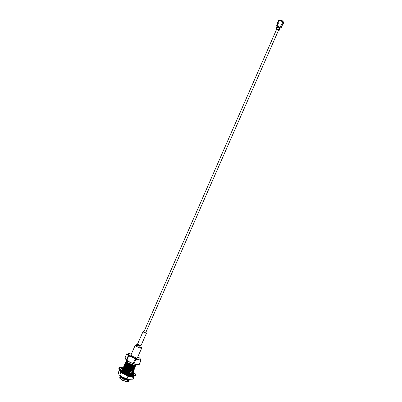 <?xml version="1.0" encoding="UTF-8"?>
<svg xmlns="http://www.w3.org/2000/svg" width="402" height="402" viewBox="0 0 402 402"><rect width="100%" height="100%" fill="white"/><g stroke="black" fill="none" stroke-linecap="round" stroke-linejoin="round"><path stroke-width="0.6" d="M136.801 357.097L137.293 357.956C137.162 358.795 128.856 354.705 131.102 354.911L131.936 354.966M139.775 346.63L141.569 348.222C141.811 348.981 134.253 345.68 135.218 345.278L137.63 345.69M135.218 345.278L130.952 355.011C129.972 355.448 137.514 358.745 137.293 357.956L141.71 348.132M140.152 345.353L140.775 346.016C139.052 345.625 137.946 345.087 137.469 344.398L138.318 344.549M135.363 345.182L137.404 344.424L135.363 345.182C133.127 344.946 141.459 349.026 141.569 348.222L140.851 345.966L137.389 344.449L135.509 345.167M143.067 331.635L143.911 331.796L143.067 331.635C143.559 332.293 144.665 332.831 146.383 333.248L143.067 331.635M145.75 332.605L146.459 333.203L145.75 332.605M143.846 332.012L145.604 332.866L143.846 332.012M120.092 376.689L121.208 377.86L125.469 379.759L128.836 380.212L129.072 379.97L128.836 380.212L125.469 379.759L121.208 377.86L120.103 376.654M128.6 380.106L125.555 379.573L121.288 377.674L120.153 376.694L121.288 377.674L125.555 379.573L128.6 380.106M120.881 376.146L125.605 378.513L120.881 376.146M123.298 372.257L122.434 372.121L123.298 372.257M128.61 375.584L131.042 375.503L128.61 375.584M130.59 375.614L127.529 375.066L124.55 373.875L127.529 375.066L130.59 375.614M122.233 371.971L122.791 371.956L122.233 371.971M124.278 370.016L123.434 369.88L124.278 370.016M123.082 369.86L123.736 370.584L123.082 369.86L122.841 370.398L123.007 370.021L122.404 369.312L123.007 370.021L121.856 369.644L125.6 371.981L121.856 369.644L123.007 370.021L123.359 370.538L123.092 369.93M125.303 371.729L126.56 372.302L125.303 371.729M128.64 373.066L131.801 373.478L132.042 373.232L131.801 373.478L128.64 373.066M131.585 373.363L128.519 372.815L125.112 371.403L128.519 372.815L131.585 373.363M123.228 369.719L124.359 369.83L123.228 369.719M124.771 368.895L123.937 368.755L124.771 368.895M123.575 368.729L124.66 369.981L123.585 368.805M124.66 369.981L128.931 371.875L132.293 372.352L132.534 372.106L132.293 372.352L128.931 371.875L124.66 369.981M132.318 371.564L132.102 371.312M132.082 372.237L129.017 371.684L124.746 369.795L123.58 368.734L124.746 369.795L129.017 371.684L132.082 372.237M123.726 368.594L124.851 368.709L123.726 368.594M125.263 367.775L124.439 367.634L125.263 367.775M124.072 367.604L125.238 368.664L129.509 370.559L132.585 371.111L129.509 370.559L125.238 368.664L124.072 367.604L125.158 368.855L124.077 367.679M133.022 370.986L132.791 371.227L129.429 370.744L125.158 368.855L129.429 370.744L132.791 371.227L133.032 370.981M132.811 370.438L132.59 370.187L132.811 370.438M124.223 367.473L125.344 367.589L124.223 367.473M125.751 366.654L124.942 366.513L125.751 366.654M124.565 366.478L125.731 367.539L130.007 369.428L133.082 369.986L130.007 369.428L125.731 367.539L124.565 366.478L125.65 367.724L124.57 366.559M125.65 367.724L129.926 369.614L133.283 370.106L133.524 369.86L133.283 370.106L129.926 369.614L125.65 367.724M133.303 369.312L133.077 369.056L133.303 369.312M124.761 366.338L125.836 366.468L124.72 366.348M126.243 365.534L125.61 365.503M125.057 365.348L126.228 366.408L130.504 368.297L133.58 368.855L130.504 368.297L126.228 366.408L125.057 365.348L126.143 366.594L125.067 365.433M126.143 366.594L130.419 368.488L133.781 368.976L134.022 368.734L133.781 368.976L130.419 368.488L126.143 366.594M133.796 368.187L133.564 367.93L133.796 368.187M125.218 365.222L126.328 365.348L125.218 365.222M125.55 364.217L126.72 365.277L131.002 367.167L134.082 367.729L131.002 367.167L126.72 365.277L125.55 364.217L126.64 365.468L125.56 364.307M134.504 367.609L134.278 367.85L130.916 367.358L126.64 365.468L130.916 367.358L134.278 367.85L134.514 367.604M134.288 367.061L134.052 366.8L134.288 367.061M126.047 363.086L127.218 364.147L131.499 366.036L134.58 366.604L131.499 366.036L127.218 364.147L126.047 363.086L127.132 364.338L126.052 363.182M135.002 366.483L134.77 366.724L131.414 366.227L127.132 364.338L131.414 366.227L134.77 366.724L135.012 366.478M134.781 365.936L134.544 365.674L134.781 365.936M134.499 365.368L131.992 364.905L127.71 363.016L126.54 361.956L127.71 363.016L134.032 365.418M126.54 361.956L127.63 363.207L126.545 362.051M135.499 365.358L135.268 365.599L131.911 365.096L127.63 363.207L131.911 365.096L135.268 365.599L135.509 365.353M131.364 375.594L131.394 375.965L131.364 375.594M132.188 373.146L132.464 373.533L131.906 374.121L132.464 373.533L132.188 373.146M131.876 371.297L132.147 371.518M132.68 372.021L132.876 372.599L131.278 373.262L123.997 370.257L122.68 368.966L123.525 368.84L122.901 368.83L123.997 370.257L128.906 372.463L131.364 373.076L132.956 372.413L132.68 372.021M133.173 370.9L133.369 371.478L131.776 372.136L124.489 369.126L123.173 367.845L124.012 367.719L123.394 367.709L124.489 369.126L129.399 371.332L131.856 371.95L133.449 371.292L133.173 370.9M133.082 369.488L132.585 369.101M133.665 369.78L133.861 370.358L132.273 371.011L124.987 367.996L123.66 366.719L124.504 366.599L123.886 366.584L124.987 367.996L129.896 370.207L132.353 370.82L133.941 370.172L133.665 369.78M134.157 368.654L134.353 369.232L132.766 369.88L125.479 366.87L124.158 365.594L124.997 365.478L124.379 365.463L125.479 366.87L130.394 369.076L132.851 369.694L134.439 369.046L134.157 368.654M134.65 367.528L134.851 368.111L133.263 368.75L125.977 365.74L124.65 364.468L125.489 364.353L124.871 364.338L125.977 365.74L130.891 367.946L133.348 368.564L134.931 367.92L134.65 367.528M135.142 366.408L135.343 366.986L133.76 367.624L126.469 364.609L125.143 363.343L125.982 363.232L125.364 363.212L126.469 364.609L131.389 366.815L133.841 367.433L135.429 366.8L135.142 366.408M135.635 365.282L135.841 365.86L134.258 366.493L126.967 363.478L125.635 362.217L126.474 362.107L125.856 362.086L126.967 363.478L131.886 365.684L134.338 366.302L135.921 365.674L135.635 365.282M136.358 364.689L134.73 365.418L135.178 364.403L134.73 365.418L133.529 365.106L134.73 365.418L136.358 364.689M120.148 376.925L123.082 379.066L128.64 380.634L123.082 379.066L120.148 376.925M129.228 379.875L129.313 380.176L128.489 380.634L120.535 377.393L128.359 380.558L129.313 380.176L129.228 379.875M119.937 376.272L121.871 377.729L119.937 376.272L119.731 375.704L121.871 377.729L125.851 379.413L128.394 379.83L125.937 379.227L121.037 377.011L119.731 375.704L121.037 377.011L125.937 379.227L128.394 379.83L125.851 379.413L120.394 376.885M126.122 361.197L127.379 362.534L133.529 365.106L127.379 362.534L126.127 361.086M126.489 360.262L126.198 361.026M127.333 362.509L126.801 362.373L127.333 362.509M125.635 362.217L126.881 363.664L131.801 365.87L134.258 366.493L131.801 365.87L126.881 363.664L126.082 363.247L125.63 362.323M127.183 362.674L126.826 362.172M126.811 363.624L126.298 363.493L126.811 363.624M125.143 363.343L126.389 364.795L125.283 363.398L126.002 363.433L125.133 363.448M126.389 364.795L131.303 367.001L133.76 367.624L131.303 367.001L126.389 364.795M126.288 364.735L125.791 364.614L126.288 364.735M124.65 364.468L125.891 365.926L124.791 364.524L125.504 364.559L124.64 364.574M125.891 365.926L130.806 368.131L133.263 368.75L130.806 368.131L125.891 365.926M124.158 365.594L125.399 367.056L124.298 365.649L125.007 365.679L124.148 365.699M125.399 367.056L130.313 369.262L132.766 369.88L130.313 369.262L125.399 367.056M125.856 365.664L126.153 365.75M123.66 366.719L124.901 368.187L123.806 366.775L124.514 366.8L123.655 366.825M124.901 368.187L129.816 370.393L132.273 371.011L129.816 370.393L124.901 368.187M125.334 366.78L125.66 366.87L125.334 366.78M123.173 367.845L124.409 369.312L123.313 367.895L124.017 367.92L123.163 367.951M124.409 369.312L129.318 371.523L131.776 372.136L129.318 371.523L124.409 369.312M124.816 367.89L125.168 367.991L124.816 367.89M124.213 369.192L123.786 369.091L124.213 369.192M122.68 368.966L123.916 370.443L122.821 369.021L123.525 369.041L122.67 369.076M123.916 370.443L128.821 372.654L131.278 373.262L128.821 372.654L123.916 370.443M124.298 369.006L124.675 369.111L124.298 369.006M123.695 370.302L123.288 370.207L123.695 370.302M123.781 370.116L124.188 370.227L123.781 370.116M131.253 375.357L130.288 375.518L127.831 374.91L122.927 372.699L127.831 374.91L130.369 375.327L127.916 374.719L123.007 372.508L121.68 371.277L122.927 372.699L121.685 371.322M122.665 372.528L122.288 372.443L122.665 372.528M122.751 372.342L123.208 372.468L122.751 372.342M120.022 375.548L119.731 375.704M130.364 376.046L131.474 375.78L130.364 376.046M121.68 371.277L123.007 372.508L127.916 374.719L131.022 375.493M131.348 373.8L132.464 373.533L131.348 373.8M127.258 361.036L126.71 360.951M129.439 379.724L128.308 380.016L129.439 379.724M126.499 361.132L128.037 361.448M120.103 376.825L119.66 377.835L122.595 380.176L123.082 379.066L122.595 380.176C124.906 381.377 126.801 381.855 128.273 381.614L128.715 380.609M127.962 381.799L122.58 380.317L119.741 378.192L122.58 380.317L127.962 381.799M126.293 360.091L129.936 362.368L135.72 364.539M139.911 358.398L140.981 360.478L138.956 364.659L135.303 364.413L133.977 363.599L131.273 362.921L126.042 359.875L125.057 357.8L126.414 359.865L128.228 355.725L126.856 353.685L125.057 357.8L126.856 353.685L128.695 356.036L126.881 360.182L127.233 360.574L130.313 362.519L133.288 363.348L135.112 359.202L133.509 357.845L130.705 356.463L128.695 356.036L131.67 356.86L135.796 359.458L133.977 363.599L135.524 364.483L138.132 364.825L138.956 364.659L140.77 360.539L138.524 359.463L135.796 359.458L138.524 359.463L140.981 360.478L139.167 364.599L140.981 360.478L139.785 358.272M137.851 356.906C144.112 360.323 136.243 359.343 132.323 356.931L129.213 355.112L128.178 353.74L128.952 353.559L131.369 354.061L128.952 353.559L128.143 353.991L129.213 355.112L132.323 356.931C136.243 359.343 144.112 360.323 137.851 356.906M126.881 360.182L128.695 356.036L128.228 355.725L126.414 359.865L126.881 360.182M133.977 363.599L135.796 359.458L135.112 359.202L133.288 363.348L133.977 363.599M123.786 377.81L123.56 378.322L123.786 377.81M130.022 363.87L129.911 364.122L130.022 363.87M129.333 365.443L129.112 365.946L129.333 365.443M128.344 367.704L128.117 368.212L128.344 367.704M127.846 368.835L127.625 369.343L127.846 368.835M127.349 369.961L127.127 370.468L127.349 369.961M126.856 371.091L126.63 371.599L126.856 371.091M125.796 373.503L125.64 373.855L125.796 373.503M127.58 381.895L122.595 380.176L119.927 378.538M134.338 366.302L135.921 365.674L134.338 366.302M133.841 367.433L135.429 366.8L133.841 367.433M133.348 368.564L134.931 367.92L133.348 368.564M132.851 369.694L134.439 369.046L132.851 369.694M132.353 370.82L133.941 370.172L132.353 370.82M131.856 371.95L133.449 371.292L131.856 371.95M131.364 373.076L132.956 372.413L131.364 373.076M128.68 379.573L128.394 379.83M129.313 380.176L128.359 380.558L129.313 380.176M132.263 373.89L133.404 374.478L129.866 373.428L130.539 373.955L125.6 371.981L130.539 373.955L129.866 373.428L133.404 374.478L132.258 373.89L132.876 373.694L132.097 374.257L132.258 373.89M123.384 369.694L122.841 369.302L123.384 369.694M123.148 367.89C116.289 366.101 121.344 370.619 125.112 372.131C130.087 375.282 140.745 376.548 132.72 371.996C140.745 376.548 130.087 375.282 125.112 372.131C121.344 370.619 116.289 366.101 123.148 367.89M122.419 369.006L123.007 368.815L122.298 369.272L122.419 369.006L121.238 368.433L122.419 369.006M123.047 368.815L121.917 368.237L123.062 368.343L123.439 368.614L123.062 368.343L122.891 368.734L123.062 368.343L121.917 368.237L123.047 368.815M124.248 368.971L124.69 369.076L124.248 368.971M132.861 372.614L133.399 373.041L132.65 372.8L133.399 373.041L132.861 372.614M132.514 372.91L134.057 373.8L134.057 374.267L132.876 373.694L134.057 374.267L134.057 373.8L133.886 374.182L134.057 373.8L132.514 372.91M122.404 369.312L121.218 368.89L121.178 368.518L121.218 368.89L122.404 369.312M132.675 373.83L132.876 373.383L132.675 373.83M129.745 373.704L129.866 373.428L129.745 373.704M125.379 371.548L125.263 371.81L125.379 371.548M122.821 369.343L122.972 369.001L122.821 369.343M123.67 369.242L123.469 369.689L123.67 369.242M132.725 371.996C135.665 374.217 136.685 375.292 135.775 375.217C132.982 375.629 129.369 374.684 124.932 372.393C129.369 374.684 132.982 375.629 135.775 375.217L135.605 375.599C134.72 375.589 137.268 376.976 130.137 375.222C121.314 371.217 117.645 368.93 119.128 368.363C119.756 369.86 121.635 371.327 124.761 372.775C129.198 375.071 132.816 376.011 135.605 375.599C132.816 376.011 129.198 375.071 124.761 372.775C121.635 371.327 119.756 369.86 119.128 368.363L119.293 367.986C119.922 369.478 121.801 370.945 124.932 372.393C121.801 370.945 119.922 369.478 119.293 367.986C118.429 367.453 119.716 367.423 123.153 367.89M119.248 368.966L124.736 372.991C128.519 374.981 131.972 375.955 135.087 375.915M132.73 379.89L128.791 379.599L132.73 379.89L133.735 377.614L130.188 376.423L128.037 376.478L123.434 373.649L120.751 372.855L120.429 371.569L119.248 370.408L118.253 372.684L119.042 374.739L118.253 372.684L119.248 370.408L119.952 370.8L120.309 370.398L119.299 370.393L120.309 370.398L119.952 370.8L120.429 371.569L125.736 374.795L131.987 376.785L133.384 376.322L133.173 375.996L133.735 377.614L132.715 379.895M121.489 371.152L121.374 371.538L121.489 371.152M122.354 371.694L121.952 371.719L122.354 371.694M122.555 372.207L123.248 372.373L122.555 372.207M130.082 375.815L130.333 376.041L130.082 375.815M121.434 371.116L121.555 371.815L124.987 374.096L131.424 376.146L132.017 375.759C130.519 376.272 128.173 375.719 124.987 374.096C122.726 373.046 121.54 372.051 121.434 371.116M131.957 375.744L131.896 376.001M124.344 377.975L122.042 376.825L128.791 379.599L127.027 378.769L128.037 376.478L127.027 378.769L124.344 377.975M119.369 370.373L120.268 370.252M119.751 375.141L122.042 376.825L119.751 375.141L120.751 372.855L119.751 375.141L119.042 374.739L119.751 375.141M120.751 372.855L123.434 373.649L120.429 371.569L120.751 372.855M133.735 377.614L133.384 376.322L131.987 376.785L133.735 377.614M128.037 376.478L130.188 376.423L125.736 374.795L128.037 376.478M125.243 378.362L127.952 379.357M282.229 21.427L282.008 21.105L282.229 21.427M281.299 24.472L281.506 24.145L281.345 24.507L282.144 24.949L281.159 27.195L280.194 27.135L280.877 26.999L281.335 27.447L281.159 27.195L282.289 25.155L281.345 24.507L280.194 27.135L279.44 27.477L280.194 27.135L281.506 24.145L282.375 24.673L281.566 24.231L281.305 24.482M282.144 21.371L283.742 22.447L282.701 24.803L282.36 24.668L282.701 24.803L283.681 22.366L282.913 21.859L281.847 24.281L282.646 24.723L281.506 24.145L281.847 24.281L282.913 21.859L279.908 20.512L280.395 20.613L280.742 20.105L282.199 20.688L281.852 21.19L282.159 21.381L281.852 21.19L282.199 20.688L280.742 20.105L280.425 20.567L281.877 21.145L278.686 20.281L282.159 21.381M276.898 25.673L276.717 25.416L276.898 25.673M280.817 27.055L280.993 27.311L280.395 27.13L280.998 27.326L280.817 27.055M280.335 27.165L281.335 27.447L282.289 25.155L281.345 27.477L280.335 27.165M277.199 28.964L275.772 29.125L278.385 30.09L276.28 29.185L278.33 30.009L278.496 29.653L277.847 29.441L278.47 29.688L277.847 29.441L277.963 29.17L278.576 29.477L277.963 29.17L278.586 29.421L279.149 28.165L278.501 27.949L279.124 28.195L278.501 27.949L279.31 27.803L278.661 27.587L279.279 27.838L278.661 27.587L278.777 27.321L279.44 27.477L278.681 27.552L279.335 27.768L278.686 27.552M279.279 30.15L278.496 29.653L279.274 30.155L279.134 30.477L279.274 30.16L278.47 29.688L278.33 30.009L279.139 30.472L278.33 30.009L279.134 30.477L278.551 30.446L276.084 29.24L276.42 28.869L277.084 29.085L276.511 28.713L277.134 28.959M279.269 30.105L279.38 29.848L279.259 30.1M279.923 28.617L280.033 28.361L279.913 28.607M280.093 28.281L279.4 27.572L280.249 27.944L279.44 27.477L280.209 28.034M279.395 29.884L279.958 28.467M279.214 30.055L277.963 29.17L277.847 29.441L278.561 29.532L277.872 29.406M279.928 28.668L279.124 28.195L279.933 28.663L280.038 28.416M280.129 28.09L278.531 27.914M279.933 28.637L279.229 27.984L280.048 28.396L279.239 27.929L280.088 28.271M278.877 25.839L278.445 26.818L279.114 26.08L278.877 25.839L279.114 26.08L278.586 26.929L278.837 26.818L278.385 26.643L278.877 25.839M279.169 26.05L278.646 25.889L278.325 26.612L278.556 26.974L279.199 26.1L278.757 26.909L279.199 26.1L279.078 25.778L278.586 25.859L278.385 26.904L278.882 26.828L279.199 26.1L279.078 25.778L278.586 25.859L278.385 26.904L278.586 25.859L279.078 25.778L279.199 26.1M278.686 20.281L277.541 22.628M277.872 22.788L277.511 22.643L278.089 22.778L279.149 20.356L278.089 22.778L277.521 22.673L277.872 22.788M277.702 23.175L278.269 23.281L277.692 23.14L276.737 25.371M276.837 25.381L277.119 25.904L276.837 25.381M278.008 27.115L277.229 27.019L277.129 27.306L277.787 27.467M277.852 27.472L277.073 27.376L276.536 28.602L277.089 29.09L276.536 28.602L277.094 29.05L275.908 28.713L275.707 29.044M278.013 27.135L277.335 26.803L277.973 26.999L277.35 26.748L277.119 25.904L277.35 26.748L277.973 26.999L277.852 27.266L277.973 26.999L277.325 26.859L277.948 27.11M277.119 25.904L278.43 22.919L278.089 22.778L278.486 22.999L277.119 25.904M279.561 27.527L280.249 27.215L279.561 27.527M278.144 22.864L278.526 23.025L278.144 22.864M277.852 27.492L276.561 27.225M277.068 29.08L276.445 28.833L277.229 26.989L277.908 27.195L276.722 26.864M276.561 27.321L277.073 27.376L276.501 27.235L275.963 28.462L277.199 28.984M276.476 28.798L275.973 28.678L276.476 28.798M276.511 28.713L276.013 28.587L276.511 28.713M275.963 28.462L277.149 28.904M277.129 27.306L276.626 27.185L277.129 27.306M277.169 27.22L276.666 27.1L277.169 27.22M277.285 26.949L276.782 26.828L277.285 26.949M277.325 26.859L276.822 26.738L277.325 26.859M277.958 27.055L276.832 26.728L277.898 27.235M276.782 26.828L277.35 26.748L276.797 26.658M278.496 29.653L279.249 30.095M279.149 28.165L278.586 29.421L279.395 29.889L278.561 29.532L279.32 29.929M279.229 30.024L277.943 29.225M279.31 27.803L280.068 28.251M276.496 29.612L276.089 29.376L276.496 29.612M282.35 24.648L282.048 24.864L282.35 24.653M283.41 23.964L282.279 25.261L283.41 23.964L283.4 23.331L283.41 23.964M282.259 21.442L282.028 21.075L282.259 21.442M283.048 21.934L282.802 21.512L283.048 21.934M279.601 20.447L281.31 20.165L282.757 21.758L281.018 20.11L279.601 20.447M282.928 21.864L282.621 21.236L282.928 21.859M283.149 21.994L283.49 21.969L282.103 20.582L283.49 21.969L283.149 21.994M281.44 24.226L281.34 24.507L281.44 24.226M281.681 24.658L281.797 24.321L281.681 24.658M278.315 22.934L278.149 23.236L278.315 22.934M282.003 24.834L282.129 24.467L282.003 24.834M278.576 30.17L145.539 333.087M143.805 332.037L276.601 29.371M146.459 333.203L140.851 345.966M142.991 331.68L137.389 344.449M122.615 372.252L123.062 372.202M123.615 370.006L124.022 369.961M124.112 368.88L124.509 368.835M124.615 367.755L124.997 367.714M125.112 366.629L125.479 366.589M126.293 363.287L126.695 363.81M128.097 379.985L127.474 380.051M120.57 377.006L120.851 377.383M122.766 372.825L122.419 372.358M129.484 375.558L130.112 375.488M123.756 370.589L123.389 370.091M130.494 373.307L131.122 373.242M124.258 369.473L123.876 368.961M131.002 372.182L131.635 372.116M124.741 368.343L124.364 367.825M131.504 371.056L132.137 370.991M125.228 367.207L124.851 366.694M132.012 369.93L132.645 369.86M125.72 366.076L125.339 365.559M132.519 368.805L133.157 368.734M126.208 364.941L125.821 364.423M133.017 367.674L133.66 367.609M133.529 366.549L134.173 366.478M135.303 364.408C131.328 363.232 128.243 361.725 126.042 359.875M128.524 379.533L128.399 379.82M121.017 376.262L120.766 376.835M134.112 365.634L133.851 366.217L134.112 365.634M133.615 366.76L133.353 367.348L133.615 366.76M133.117 367.89L132.861 368.478L133.117 367.89M132.62 369.021L132.364 369.609L132.62 369.021M131.132 372.403L130.871 372.991L131.132 372.403M126.354 365.287L126.117 365.825L126.354 365.287M125.856 366.413L125.62 366.956L125.856 366.413M125.364 367.544L125.128 368.086L125.364 367.544M124.871 368.669L124.63 369.212L124.871 368.669M124.374 369.8L124.138 370.342L124.374 369.8M123.303 372.247L123.148 372.594L123.303 372.247M123.248 367.91L124.248 368.197M119.5 375.156L120.565 375.92M125.635 378.508L127.756 379.277M279.229 27.984L278.596 27.733L279.229 27.984M279.385 27.627L278.752 27.371L279.385 27.627M277.692 23.14L276.712 25.386M277.511 22.643L278.546 20.286M279.933 28.663L279.395 29.889L277.953 29.225M281.345 27.477L282.264 25.386"/></g></svg>
